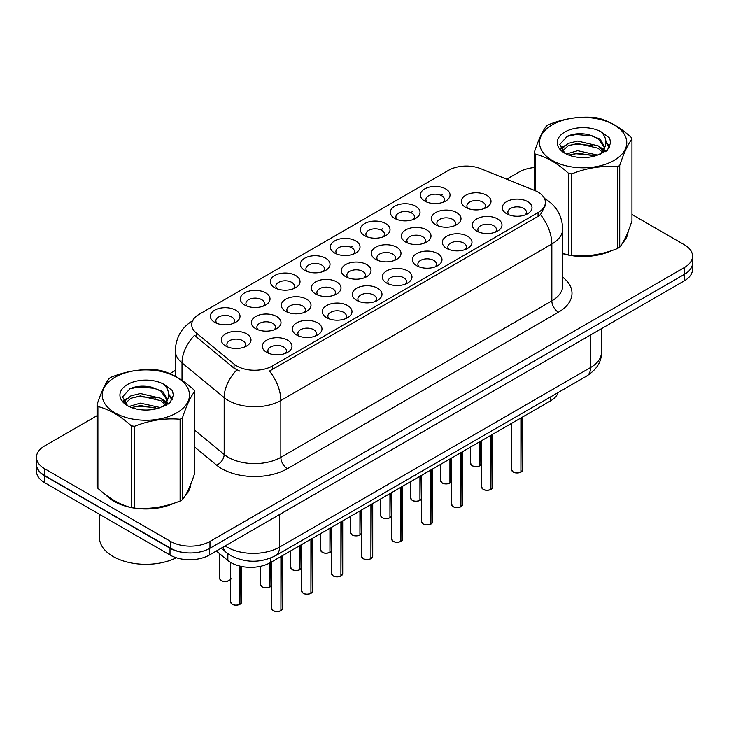 <?xml version="1.0" encoding="UTF-8"?>
<svg xmlns="http://www.w3.org/2000/svg" width="729" height="729" viewBox="0 0 729 729"><rect width="100%" height="100%" fill="white"/><g stroke="black" fill="none" stroke-linecap="round" stroke-linejoin="round"><path stroke-width="1.09" d="M424.688 201.067L424.688 201.067A14.844 8.575 180 0 1 424.688 188.939A14.844 8.575 180 0 1 445.683 188.939A14.844 8.575 180 0 1 445.683 201.067A14.844 8.575 180 0 1 424.688 201.067M443.25 202.197A9.277 5.358 0 0 0 444.462 199.546A9.277 5.358 0 0 0 441.747 195.764A9.277 5.358 0 0 0 431.632 194.597A9.277 5.358 0 0 0 425.909 199.546A9.277 5.358 0 0 0 427.121 202.197M334.684 253.027L334.684 253.027A14.844 8.575 180 0 1 334.684 240.907A14.844 8.575 180 0 1 355.679 240.907A14.844 8.575 180 0 1 355.679 253.027A14.844 8.575 180 0 1 334.684 253.027M353.246 254.166A9.277 5.358 0 0 0 354.458 251.514A9.277 5.358 0 0 0 351.743 247.723A9.277 5.358 0 0 0 341.628 246.566A9.277 5.358 0 0 0 335.905 251.514A9.277 5.358 0 0 0 337.117 254.166M304.686 270.35A14.844 8.575 180 0 1 304.676 270.35A14.844 8.575 180 0 1 304.686 258.23A14.844 8.575 180 0 1 325.681 258.23A14.844 8.575 180 0 1 325.681 270.35A14.844 8.575 180 0 1 304.686 270.35M323.248 271.489A9.277 5.358 0 0 0 324.46 268.837A9.277 5.358 0 0 0 321.744 265.046A9.277 5.358 0 0 0 311.629 263.88A9.277 5.358 0 0 0 305.898 268.837A9.277 5.358 0 0 0 307.119 271.489M274.678 287.673L274.678 287.673A14.844 8.575 180 0 1 274.678 275.544A14.844 8.575 180 0 1 295.682 275.544A14.844 8.575 180 0 1 295.682 287.673A14.844 8.575 180 0 1 274.678 287.673M293.24 288.802A9.277 5.358 0 0 0 294.461 286.151A9.277 5.358 0 0 0 291.737 282.369A9.277 5.358 0 0 0 281.631 281.203A9.277 5.358 0 0 0 275.899 286.151A9.277 5.358 0 0 0 277.111 288.802M364.682 235.704L364.682 235.704A14.844 8.575 180 0 1 364.682 223.584A14.844 8.575 180 0 1 385.687 223.584A14.844 8.575 180 0 1 385.687 235.704A14.844 8.575 180 0 1 364.682 235.704M383.244 236.843A9.277 5.358 0 0 0 384.465 234.191A9.277 5.358 0 0 0 381.741 230.4A9.277 5.358 0 0 0 371.635 229.243A9.277 5.358 0 0 0 365.903 234.191A9.277 5.358 0 0 0 367.115 236.843M394.681 218.381L394.681 218.381A14.844 8.575 180 0 1 394.681 206.261A14.844 8.575 180 0 1 415.685 206.261A14.844 8.575 180 0 1 415.685 218.381A14.844 8.575 180 0 1 394.681 218.381M413.252 219.52A9.277 5.358 0 0 0 414.464 216.868A9.277 5.358 0 0 0 411.748 213.078A9.277 5.358 0 0 0 401.633 211.92A9.277 5.358 0 0 0 395.902 216.868A9.277 5.358 0 0 0 397.123 219.52M244.68 304.995L244.68 304.995A14.844 8.575 180 0 1 244.68 292.867A14.844 8.575 180 0 1 265.675 292.867A14.844 8.575 180 0 1 265.675 304.995A14.844 8.575 180 0 1 244.68 304.995M263.242 306.125A9.277 5.358 0 0 0 264.454 303.474A9.277 5.358 0 0 0 261.738 299.683A9.277 5.358 0 0 0 251.623 298.526A9.277 5.358 0 0 0 245.901 303.474A9.277 5.358 0 0 0 247.113 306.125M214.681 322.309L214.681 322.309A14.844 8.575 180 0 1 214.681 310.189A14.844 8.575 180 0 1 235.677 310.189A14.844 8.575 180 0 1 235.677 322.309A14.844 8.575 180 0 1 214.681 322.309M233.244 323.448A9.277 5.358 0 0 0 234.456 320.796A9.277 5.358 0 0 0 231.74 317.006A9.277 5.358 0 0 0 221.625 315.848A9.277 5.358 0 0 0 215.893 320.796A9.277 5.358 0 0 0 217.114 323.448M465.676 207.41L465.676 207.41A14.844 8.575 180 0 1 465.676 195.281A14.844 8.575 180 0 1 486.671 195.281A14.844 8.575 180 0 1 486.671 207.41A14.844 8.575 180 0 1 465.676 207.41M484.238 208.54A9.277 5.358 0 0 0 485.45 205.888A9.277 5.358 0 0 0 482.735 202.106A9.277 5.358 0 0 0 472.62 200.94A9.277 5.358 0 0 0 466.888 205.888A9.277 5.358 0 0 0 468.109 208.54M435.669 224.723L435.669 224.723A14.844 8.575 180 0 1 435.669 212.604A14.844 8.575 180 0 1 456.673 212.604A14.844 8.575 180 0 1 456.673 224.723A14.844 8.575 180 0 1 435.669 224.723M454.231 225.862A9.277 5.358 0 0 0 455.452 223.211A9.277 5.358 0 0 0 452.736 219.42A9.277 5.358 0 0 0 442.621 218.263A9.277 5.358 0 0 0 436.89 223.211A9.277 5.358 0 0 0 438.111 225.862M345.664 276.692L345.664 276.692A14.844 8.575 180 0 1 345.664 264.563A14.844 8.575 180 0 1 366.669 264.563A14.844 8.575 180 0 1 366.669 276.692A14.844 8.575 180 0 1 345.664 276.692M364.227 277.831A9.277 5.358 0 0 0 365.448 275.179A9.277 5.358 0 0 0 362.732 271.388A9.277 5.358 0 0 0 352.617 270.222A9.277 5.358 0 0 0 346.886 275.179A9.277 5.358 0 0 0 348.107 277.831M405.67 242.046L405.67 242.046A14.844 8.575 180 0 1 405.67 229.927A14.844 8.575 180 0 1 426.665 229.927A14.844 8.575 180 0 1 426.665 242.046A14.844 8.575 180 0 1 405.67 242.046M424.232 243.185A9.277 5.358 0 0 0 425.444 240.534A9.277 5.358 0 0 0 422.729 236.743A9.277 5.358 0 0 0 412.614 235.585A9.277 5.358 0 0 0 406.891 240.534A9.277 5.358 0 0 0 408.103 243.185M375.672 259.369L375.672 259.369A14.844 8.575 180 0 1 375.672 247.249A14.844 8.575 180 0 1 396.667 247.249A14.844 8.575 180 0 1 396.667 259.369A14.844 8.575 180 0 1 375.672 259.369M394.234 260.508A9.277 5.358 0 0 0 395.446 257.856A9.277 5.358 0 0 0 392.731 254.066A9.277 5.358 0 0 0 382.616 252.908A9.277 5.358 0 0 0 376.884 257.856A9.277 5.358 0 0 0 378.105 260.508M255.66 328.651L255.66 328.651A14.844 8.575 180 0 1 255.66 316.532A14.844 8.575 180 0 1 276.665 316.532A14.844 8.575 180 0 1 276.665 328.651A14.844 8.575 180 0 1 255.66 328.651M274.222 329.79A9.277 5.358 0 0 0 275.444 327.139A9.277 5.358 0 0 0 272.728 323.348A9.277 5.358 0 0 0 262.613 322.191A9.277 5.358 0 0 0 256.881 327.139A9.277 5.358 0 0 0 258.102 329.79M285.668 311.329L285.668 311.329A14.844 8.575 180 0 1 285.668 299.209A14.844 8.575 180 0 1 306.663 299.209A14.844 8.575 180 0 1 306.663 311.329A14.844 8.575 180 0 1 285.668 311.329M304.23 312.468A9.277 5.358 0 0 0 305.442 309.816A9.277 5.358 0 0 0 302.726 306.025A9.277 5.358 0 0 0 292.611 304.868A9.277 5.358 0 0 0 286.88 309.816A9.277 5.358 0 0 0 288.101 312.468M315.666 294.015L315.666 294.015A14.844 8.575 180 0 1 315.666 281.886A14.844 8.575 180 0 1 336.661 281.886A14.844 8.575 180 0 1 336.661 294.015A14.844 8.575 180 0 1 315.666 294.015M334.228 295.145A9.277 5.358 0 0 0 335.449 292.493A9.277 5.358 0 0 0 332.725 288.711A9.277 5.358 0 0 0 322.61 287.545A9.277 5.358 0 0 0 316.887 292.493A9.277 5.358 0 0 0 318.099 295.145M225.662 345.974L225.662 345.974A14.844 8.575 180 0 1 225.662 333.855A14.844 8.575 180 0 1 246.657 333.855A14.844 8.575 180 0 1 246.657 345.974A14.844 8.575 180 0 1 225.662 345.974M244.224 347.113A9.277 5.358 0 0 0 245.445 344.462A9.277 5.358 0 0 0 242.721 340.671A9.277 5.358 0 0 0 232.606 339.514A9.277 5.358 0 0 0 226.883 344.462A9.277 5.358 0 0 0 228.095 347.113M296.648 334.994L296.648 334.994A14.844 8.575 180 0 1 296.648 322.874A14.844 8.575 180 0 1 317.644 322.874A14.844 8.575 180 0 1 317.644 334.994A14.844 8.575 180 0 1 296.648 334.994M315.21 336.133A9.277 5.358 0 0 0 316.432 333.481A9.277 5.358 0 0 0 313.707 329.69A9.277 5.358 0 0 0 303.601 328.533A9.277 5.358 0 0 0 297.869 333.481A9.277 5.358 0 0 0 299.081 336.133M326.647 317.671L326.647 317.671A14.844 8.575 180 0 1 326.647 305.551A14.844 8.575 180 0 1 347.651 305.551A14.844 8.575 180 0 1 347.651 317.671A14.844 8.575 180 0 1 326.647 317.671M345.209 318.81A9.277 5.358 0 0 0 346.43 316.158A9.277 5.358 0 0 0 343.714 312.367A9.277 5.358 0 0 0 333.6 311.21A9.277 5.358 0 0 0 327.868 316.158A9.277 5.358 0 0 0 329.089 318.81M356.654 300.357L356.654 300.357A14.844 8.575 180 0 1 356.654 288.228A14.844 8.575 180 0 1 377.649 288.228A14.844 8.575 180 0 1 377.649 300.357A14.844 8.575 180 0 1 356.654 300.357M375.216 301.487A9.277 5.358 0 0 0 376.428 298.835A9.277 5.358 0 0 0 373.713 295.054A9.277 5.358 0 0 0 363.598 293.887A9.277 5.358 0 0 0 357.875 298.835A9.277 5.358 0 0 0 359.087 301.487M386.652 283.034L386.652 283.034A14.844 8.575 180 0 1 386.652 270.906A14.844 8.575 180 0 1 407.648 270.906A14.844 8.575 180 0 1 407.648 283.034A14.844 8.575 180 0 1 386.652 283.034M405.215 284.173A9.277 5.358 0 0 0 406.436 281.522A9.277 5.358 0 0 0 403.711 277.731A9.277 5.358 0 0 0 393.605 276.564A9.277 5.358 0 0 0 387.874 281.522A9.277 5.358 0 0 0 389.086 284.173M416.651 265.711L416.651 265.711A14.844 8.575 180 0 1 416.651 253.592A14.844 8.575 180 0 1 437.655 253.592A14.844 8.575 180 0 1 437.655 265.711A14.844 8.575 180 0 1 416.651 265.711M435.213 266.85A9.277 5.358 0 0 0 436.434 264.199A9.277 5.358 0 0 0 433.719 260.408A9.277 5.358 0 0 0 423.604 259.251A9.277 5.358 0 0 0 417.872 264.199A9.277 5.358 0 0 0 419.093 266.85M446.658 248.389L446.658 248.389A14.844 8.575 180 0 1 446.658 236.269A14.844 8.575 180 0 1 467.654 236.269A14.844 8.575 180 0 1 467.654 248.389A14.844 8.575 180 0 1 446.658 248.389M465.22 249.528A9.277 5.358 0 0 0 466.432 246.876A9.277 5.358 0 0 0 463.717 243.085A9.277 5.358 0 0 0 453.602 241.928A9.277 5.358 0 0 0 447.879 246.876A9.277 5.358 0 0 0 449.091 249.528M476.657 231.066L476.657 231.066A14.844 8.575 180 0 1 476.657 218.946A14.844 8.575 180 0 1 497.652 218.946A14.844 8.575 180 0 1 497.652 231.066A14.844 8.575 180 0 1 476.657 231.066M495.219 232.205A9.277 5.358 0 0 0 496.44 229.553A9.277 5.358 0 0 0 493.715 225.762A9.277 5.358 0 0 0 483.609 224.605A9.277 5.358 0 0 0 477.878 229.553A9.277 5.358 0 0 0 479.09 232.205M506.655 213.752L506.655 213.752A14.844 8.575 180 0 1 506.655 201.623A14.844 8.575 180 0 1 527.659 201.623A14.844 8.575 180 0 1 527.659 213.752A14.844 8.575 180 0 1 506.655 213.752M525.217 214.882A9.277 5.358 0 0 0 526.438 212.23A9.277 5.358 0 0 0 523.723 208.448A9.277 5.358 0 0 0 513.608 207.282A9.277 5.358 0 0 0 507.876 212.23A9.277 5.358 0 0 0 509.097 214.882M266.65 352.317L266.65 352.317A14.844 8.575 180 0 1 266.65 340.197A14.844 8.575 180 0 1 287.645 340.197A14.844 8.575 180 0 1 287.645 352.317A14.844 8.575 180 0 1 266.65 352.317M285.212 353.456A9.277 5.358 0 0 0 286.424 350.804A9.277 5.358 0 0 0 283.709 347.013A9.277 5.358 0 0 0 273.594 345.856A9.277 5.358 0 0 0 267.871 350.804A9.277 5.358 0 0 0 269.083 353.456M534.721 190.506A25.059 14.462 180 0 1 538.066 192.128A25.059 14.462 180 0 1 545.401 202.361A25.059 14.462 180 0 1 538.066 212.586L272.309 366.022A25.059 14.462 180 0 1 234.064 364.09L196.229 332.898A25.059 14.462 180 0 1 191.7 324.596A25.059 14.462 180 0 1 199.035 314.372L448.599 170.285A25.059 14.462 180 0 1 480.684 168.663L534.721 190.506M558.186 392.503A27.839 16.074 180 0 1 550.523 400.886L270.35 562.642A27.839 16.074 180 0 1 227.858 560.501L216.349 551.006M105.869 494.909A45.007 25.989 0 0 0 114.034 501.352A45.007 25.989 0 0 0 130.801 507.466M545.401 202.361L545.401 205.432L540.49 214.599L538.066 216.367L269.484 371.07A32.477 18.754 60 0 1 280.838 400.503A37.124 21.433 180 0 1 228.341 400.503A37.124 21.433 180 0 1 224.177 397.642L182.022 362.878A37.124 21.433 180 0 1 175.306 350.585L175.306 376.31M97.048 415.685L44.606 445.966A27.839 16.074 0 0 0 36.45 457.329L36.45 464.145A27.839 16.074 0 0 0 44.606 475.518L170.595 548.254A27.839 16.074 0 0 0 209.97 548.254L684.394 274.341A27.839 16.074 0 0 0 692.55 262.978L692.55 256.161A27.839 16.074 0 0 0 684.394 244.789L631.952 214.508M239.686 371.07L234.064 368.218L194.543 335.313A32.477 21.724 129.5 0 0 182.022 362.878L182.022 380.41M562.715 253.665A45.007 25.989 0 0 0 568.091 254.995M570.224 255.405A45.007 25.989 0 0 0 611.494 250.694M622.557 243.058A45.007 25.989 0 0 0 628.116 231.503M132.933 507.867A45.007 25.989 0 0 0 174.204 503.156M185.266 495.52A45.007 25.989 0 0 0 190.834 483.974M36.45 457.329A27.839 16.074 0 0 0 44.606 468.692L170.595 541.437A27.839 16.074 0 0 0 209.97 541.437L684.394 267.525A27.839 16.074 0 0 0 692.55 256.161M534.339 167.542A27.839 16.074 0 0 0 519.03 172.053L506.691 179.179M175.306 370.505L169.83 373.667M147.714 386.434L146.948 386.88M123.201 400.586L127.128 398.326M190.561 486.006A45.007 25.989 0 0 0 190.397 485.314M627.842 233.544A45.007 25.989 0 0 0 627.687 232.852M36.514 465.248L36.514 471.308A27.839 16.074 0 0 0 44.669 482.671L170.003 555.033A27.839 16.074 0 0 0 209.378 555.033L684.331 280.82A27.839 16.074 0 0 0 692.486 269.457L692.486 264.08M36.65 466.095A27.839 16.074 0 0 0 44.669 475.855L170.003 548.217A27.839 16.074 0 0 0 186.906 552.846M280.911 610.647L280.875 610.729C277.567 611.795 275.024 611.759 273.247 610.629L271.58 608.278A5.568 3.217 0 0 0 273.211 610.547A5.568 3.217 0 0 0 280.911 610.647L280.911 556.546M280.875 610.729L280.783 610.72A5.385 3.107 180 0 1 273.339 610.62M280.911 610.419L281.248 556.345M239.923 604.305L239.887 604.387C236.579 605.453 234.036 605.416 232.259 604.286L230.592 601.935A5.568 3.217 0 0 0 232.223 604.204A5.568 3.217 0 0 0 239.923 604.305L239.923 566.105M239.887 604.387L239.795 604.377A5.385 3.107 180 0 1 232.36 604.277M239.923 604.077L240.269 566.187M562.715 253.364A44.542 25.715 0 0 0 563.526 253.601M575.536 255.852A44.542 25.715 0 0 0 608.533 251.642M623.568 241.308A44.542 25.715 0 0 0 627.459 233.143M552.3 124.805A43.612 25.178 -0 0 0 552.3 160.426A43.612 25.178 -0 0 0 613.982 160.426A43.612 25.178 -0 0 0 613.982 124.805A43.612 25.178 -0 0 0 552.3 124.805M562.715 253.309L568.593 255.132A50.11 28.932 -0 0 0 571.764 255.624C586.918 256.945 602.127 254.594 617.399 248.562A50.11 28.932 -0 0 0 618.584 247.906A50.11 28.932 -0 0 0 619.723 247.222C623.778 242.146 627.851 233.362 631.952 220.878L631.952 139.111A50.11 28.932 -0 0 0 631.095 137.28C619.932 127.165 608.797 120.732 597.698 117.989A50.11 28.932 -0 0 0 594.518 117.497C579.245 116.193 564.036 118.545 548.891 124.559A50.11 28.932 -0 0 0 547.707 125.224A50.11 28.932 -0 0 0 546.568 125.898C542.476 131.047 538.403 139.831 534.339 152.243A50.11 28.932 -0 0 0 535.195 154.074L535.195 190.706M568.593 255.132L568.593 173.365C557.43 163.25 546.294 156.817 535.195 154.074M568.593 173.365A50.11 28.932 -0 0 0 571.764 173.857L571.764 255.624M617.399 248.562L617.399 166.795C602.254 165.474 587.045 167.825 571.764 173.857M617.399 166.795A50.11 28.932 -0 0 0 618.584 166.139A50.11 28.932 -0 0 0 619.723 165.456L619.723 247.222M597.58 155.086L577.65 150.675L566.351 154.019M594.8 155.988L577.65 153.081L568.893 155.122M603.812 152.598L603.621 152.088M603.029 150.876L598.144 145.827L577.65 141.052L568.146 143.422L562.651 148.115L561.931 150.666M602.245 152.069L598.144 148.233L577.65 143.458L568.146 145.827L562.369 151.131M600.386 154.156L603.639 149.645L604.359 146.465L600.095 139.093L588.449 134.61C580.512 132.988 573.45 133.544 567.271 136.287L559.799 144.433L564.811 153.154M603.238 152.899L604.359 148.37M604.295 147.413L598.144 138.61L589.005 134.71M564.811 132.031A25.925 14.972 -0 0 0 564.811 153.199A25.925 14.972 -0 0 0 597.224 155.186L607.33 150.283L610.738 142.62L609.572 138.036L601.079 131.803A25.925 14.972 -0 0 0 564.811 132.031M601.079 131.803C606.482 137.298 607.33 143.239 603.639 149.627M534.339 190.36L534.339 152.243M631.952 139.111C627.888 144.187 623.814 152.972 619.723 165.456M592.896 155.186L576.001 153.737L569.276 154.958M605.243 151.769L604.049 150.821M603.339 150.302L602.127 149.509M592.896 145.563L576.001 144.114L569.276 145.335M562.779 147.878L560.801 149.099M609.453 147.413L605.899 142.738M592.969 135.958L576.001 134.491L566.962 136.432M610.738 142.848L609.572 138.036M606.009 151.268L604.268 149.773M603.749 149.39L599.593 146.903M564.419 145.864L560.355 148.215M609.745 146.848L605.89 141.535M107.737 496.285A44.542 25.715 0 0 0 114.362 501.16A44.542 25.715 0 0 0 126.245 506.063M138.246 508.313A44.542 25.715 0 0 0 171.242 504.113M186.278 493.779A44.542 25.715 0 0 0 190.169 485.605M99.454 514.3L99.454 537.528A46.401 26.791 0 0 0 113.05 556.473A46.401 26.791 0 0 0 176.281 557.758M115.018 377.276A43.612 25.178 -0 0 0 115.018 412.887A43.612 25.178 -0 0 0 176.7 412.887A43.612 25.178 -0 0 0 176.7 377.276A43.612 25.178 -0 0 0 115.018 377.276M110.416 377.686A50.11 28.932 -0 0 0 109.277 378.369C105.186 383.518 101.112 392.302 97.048 404.713A50.11 28.932 -0 0 0 97.905 406.545L97.905 488.312C109.013 498.399 120.139 504.823 131.302 507.603A50.11 28.932 -0 0 0 134.482 508.095C149.627 509.416 164.836 507.065 180.109 501.033A50.11 28.932 -0 0 0 181.293 500.376A50.11 28.932 -0 0 0 182.432 499.693C186.487 494.617 190.57 485.833 194.661 473.349L194.661 391.573A50.11 28.932 -0 0 0 193.805 389.742C182.642 379.627 171.515 373.202 160.407 370.46A50.11 28.932 -0 0 0 157.236 369.968C141.955 368.664 126.746 371.015 111.601 377.03A50.11 28.932 -0 0 0 110.416 377.686M131.302 507.603L131.302 425.827C120.139 415.712 109.013 409.288 97.905 406.545M131.302 425.827A50.11 28.932 -0 0 0 134.482 426.319L134.482 508.095M180.109 501.033L180.109 419.266C164.964 417.936 149.755 420.287 134.482 426.319M180.109 419.266A50.11 28.932 -0 0 0 181.293 418.601A50.11 28.932 -0 0 0 182.432 417.917L182.432 499.693M97.048 404.713L97.048 486.48A50.11 28.932 -0 0 0 97.905 488.312M160.289 407.557L140.369 403.146L129.06 406.49M157.51 408.459L140.369 405.552L131.603 407.584M166.522 405.06L166.33 404.549M165.738 403.337L160.854 398.298L140.369 393.523L130.856 395.893L125.361 400.576L124.65 403.128M164.954 404.54L160.854 400.704L140.369 395.929L130.856 398.298L125.078 403.602M163.096 406.618L166.349 402.107L167.069 398.927L162.804 391.564L151.158 387.072C143.221 385.459 136.168 386.015 129.981 388.748L122.508 396.895L127.52 405.616M165.948 405.36L167.069 400.841M167.005 399.875L160.854 391.081L151.714 387.181M127.52 384.493A25.925 14.972 -0 0 0 127.52 405.67A25.925 14.972 -0 0 0 159.933 407.657L170.039 402.745L173.447 395.082L172.29 390.507L163.788 384.274A25.925 14.972 -0 0 0 127.52 384.493M163.788 384.274C169.192 389.76 170.039 395.701 166.349 402.098M194.661 391.573C190.597 396.649 186.524 405.433 182.432 417.917M155.605 407.648L138.71 406.208L131.995 407.429M167.952 404.24L166.768 403.283M166.048 402.763L164.845 401.98M155.605 398.025L138.71 396.585L131.995 397.806M125.497 400.349L123.511 401.57M172.162 399.884L168.609 395.209M155.678 388.42L138.71 386.962L129.671 388.894M173.447 395.318L172.29 390.507M168.718 403.729L166.977 402.244M166.458 401.852L162.303 399.364M172.463 399.31L168.599 393.997M310.909 593.324L310.873 593.406C307.565 594.472 305.023 594.436 303.246 593.306L301.578 590.955A5.568 3.217 0 0 0 303.209 593.224A5.568 3.217 0 0 0 310.909 593.324L310.909 539.223M310.873 593.406L310.782 593.397A5.385 3.107 180 0 1 303.346 593.297M310.909 593.096L311.256 539.023M340.908 576.001L340.871 576.083C337.563 577.149 335.03 577.122 333.253 575.992L331.586 573.632A5.568 3.217 0 0 0 333.217 575.901A5.568 3.217 0 0 0 340.908 576.001L340.908 521.9M340.871 576.083L340.789 576.074A5.385 3.107 180 0 1 333.344 575.983M340.908 575.773L341.254 521.709M370.915 558.678L370.87 558.769C367.571 559.826 365.029 559.799 363.252 558.669L361.584 556.309A5.568 3.217 0 0 0 363.215 558.587A5.568 3.217 0 0 0 370.915 558.678L370.915 504.586M370.87 558.769L370.788 558.751A5.385 3.107 180 0 1 363.343 558.66M370.915 558.45L371.252 504.386M400.914 541.355L400.877 541.447C397.569 542.513 395.027 542.476 393.25 541.346L391.582 538.986A5.568 3.217 0 0 0 393.213 541.264A5.568 3.217 0 0 0 400.914 541.355L400.914 487.264M400.877 541.447L400.786 541.428A5.385 3.107 180 0 1 393.35 541.337M400.914 541.128L401.26 487.063M269.921 586.982L269.885 587.064C266.577 588.13 264.035 588.093 262.267 586.973L260.59 584.612A5.568 3.217 0 0 0 262.221 586.881A5.568 3.217 0 0 0 269.921 586.982L269.921 562.879M269.885 587.064L269.803 587.055A5.385 3.107 180 0 1 262.358 586.963M269.921 586.754L270.268 562.688M299.929 569.659L299.883 569.741C296.585 570.807 294.042 570.78 292.265 569.65L290.598 567.29A5.568 3.217 0 0 0 292.229 569.559A5.568 3.217 0 0 0 299.929 569.659L299.929 545.565M299.883 569.741L299.801 569.732A5.385 3.107 180 0 1 292.356 569.641M299.929 569.431L300.266 545.365M329.927 552.336L329.891 552.427C326.583 553.484 324.041 553.457 322.264 552.327L320.596 549.967A5.568 3.217 0 0 0 322.227 552.245A5.568 3.217 0 0 0 329.927 552.336L329.927 528.243M329.891 552.427L329.8 552.409A5.385 3.107 180 0 1 322.355 552.318M329.927 552.108L330.273 528.051M359.926 535.013L359.889 535.104C356.581 536.17 354.039 536.134 352.271 535.004L350.594 532.644A5.568 3.217 0 0 0 352.225 534.922A5.568 3.217 0 0 0 359.926 535.013L359.926 510.929M359.889 535.104L359.807 535.086A5.385 3.107 180 0 1 352.362 534.995M359.926 534.785L360.272 510.728M430.912 524.042L430.875 524.124C427.568 525.19 425.034 525.153 423.257 524.023L421.59 521.663A5.568 3.217 0 0 0 423.221 523.941A5.568 3.217 0 0 0 430.912 524.042L430.912 469.941M430.875 524.124L430.793 524.115A5.385 3.107 180 0 1 423.349 524.014M430.912 523.814L431.258 469.74M460.919 506.719L460.874 506.801C457.575 507.867 455.033 507.831 453.256 506.701L451.588 504.35A5.568 3.217 0 0 0 453.219 506.619A5.568 3.217 0 0 0 460.919 506.719L460.919 452.618M460.874 506.801L460.792 506.792A5.385 3.107 180 0 1 453.347 506.691M460.919 506.491L461.257 452.417M490.918 489.396L490.881 489.478C487.573 490.544 485.031 490.517 483.254 489.387L481.587 487.027A5.568 3.217 0 0 0 483.218 489.296A5.568 3.217 0 0 0 490.918 489.396L490.918 435.295M490.881 489.478L490.79 489.469A5.385 3.107 180 0 1 483.354 489.378M490.918 489.168L491.264 435.104M520.916 472.073L520.88 472.155C517.572 473.221 515.029 473.194 513.262 472.064L511.594 469.704A5.568 3.217 0 0 0 513.216 471.982A5.568 3.217 0 0 0 520.916 472.073L520.916 417.981M520.88 472.155L520.798 472.146A5.385 3.107 180 0 1 513.353 472.055M520.916 471.845L521.262 417.781M389.933 517.699L389.887 517.781C386.589 518.848 384.046 518.811 382.269 517.681L380.602 515.33A5.568 3.217 0 0 0 382.233 517.599A5.568 3.217 0 0 0 389.933 517.699L389.933 493.606M389.887 517.781L389.805 517.772A5.385 3.107 180 0 1 382.361 517.672M389.933 517.472L390.27 493.405M419.931 500.376L419.895 500.459C416.587 501.525 414.045 501.488 412.268 500.358L410.6 498.007A5.568 3.217 0 0 0 412.231 500.276A5.568 3.217 0 0 0 419.931 500.376L419.931 476.283M419.895 500.459L419.804 500.449A5.385 3.107 180 0 1 412.359 500.349M419.931 500.149L420.278 476.083M449.93 483.054L449.893 483.136C446.585 484.202 444.043 484.174 442.275 483.045L440.598 480.684A5.568 3.217 0 0 0 442.23 482.953A5.568 3.217 0 0 0 449.93 483.054L449.93 458.96M449.893 483.136L449.802 483.127A5.385 3.107 180 0 1 442.366 483.035M449.93 482.826L450.276 458.76M479.937 465.731L479.892 465.822C476.593 466.879 474.05 466.852 472.274 465.722L470.606 463.362A5.568 3.217 0 0 0 472.237 465.64A5.568 3.217 0 0 0 479.937 465.731L479.937 441.637M479.892 465.822L479.81 465.804A5.385 3.107 180 0 1 472.365 465.713M479.937 465.503L480.274 441.446M272.309 366.022L272.309 369.803M234.064 364.09L234.064 368.218M196.229 332.898L196.229 337.026M538.066 212.586L538.066 216.367M550.523 396.931L550.523 400.886M227.858 553.657L227.858 560.501M270.35 558.159L270.35 562.642M562.715 277.211A46.401 26.791 180 0 1 558.405 312.231L287.399 468.692A9.277 5.358 60 0 1 280.838 457.329L551.844 300.858A37.124 21.433 0 0 0 562.715 285.704L562.715 228.879A37.124 21.433 180 0 1 551.844 244.033A32.477 18.754 -120 0 0 540.49 214.599M287.399 468.692A46.401 26.791 180 0 1 221.78 468.692A46.401 26.791 180 0 1 216.577 465.12L194.661 447.041M236.834 369.94A32.477 21.724 129.5 0 0 224.177 397.642L224.177 454.468A37.124 21.433 0 0 0 228.341 457.329A37.124 21.433 0 0 0 280.838 457.329L280.838 400.503L551.844 244.033L551.844 300.858A9.277 5.358 60 0 0 558.405 312.231M350.758 247.231L352.663 246.138M380.766 229.908L382.661 228.815M410.764 212.586L412.669 211.492M440.763 195.272L442.667 194.169M209.97 541.437L209.97 548.254M170.595 541.437L170.595 548.254M684.394 267.525L684.394 274.341M44.606 468.692L44.606 475.518M194.661 430.128L224.177 454.468A9.277 6.206 -50.5 0 1 216.577 465.12M225.133 545.939A37.124 21.433 0 0 0 227.029 547.115A37.124 21.433 0 0 0 279.526 547.115L590.563 367.544A37.124 21.433 0 0 0 601.434 352.389C601.707 361.602 596.796 369.485 586.717 376.036L275.68 555.616A18.562 10.716 60 0 0 279.526 547.115L279.526 514.537M590.563 334.957L590.563 367.544A18.562 10.716 60 0 1 586.717 376.036M223.156 547.078A18.562 12.411 129.5 0 0 226.263 552.427L221.169 548.226M684.331 280.82L684.331 274.377M209.378 555.033L209.378 548.582M170.003 555.033L170.003 548.217M44.669 482.671L44.669 475.855M281.248 610.446A5.568 3.217 0 0 0 282.715 608.278L282.715 555.507M240.269 604.104A5.568 3.217 0 0 0 241.727 601.935L241.727 566.506M230.747 578.27C232.597 579.673 224.897 583.1 221.279 580.63L219.611 578.27A5.568 3.217 0 0 0 221.242 580.539A5.568 3.217 0 0 0 226.692 581.359A5.568 3.217 0 0 0 230.592 579.008M229.043 580.576A5.385 3.107 180 0 1 221.37 580.621M311.256 593.124A5.568 3.217 0 0 0 312.714 590.955L312.714 538.184M341.254 575.801A5.568 3.217 0 0 0 342.721 573.632L342.721 520.861M371.252 558.478A5.568 3.217 0 0 0 372.719 556.309L372.719 503.539M401.26 541.164A5.568 3.217 0 0 0 402.718 538.986L402.718 486.216M270.268 586.781A5.568 3.217 0 0 0 271.58 585.351M300.266 569.458A5.568 3.217 0 0 0 301.578 568.037M330.273 552.135A5.568 3.217 0 0 0 331.586 550.714M360.272 534.822A5.568 3.217 0 0 0 361.584 533.391M431.258 523.841A5.568 3.217 0 0 0 432.725 521.663L432.725 468.902M461.257 506.518A5.568 3.217 0 0 0 462.724 504.35L462.724 451.579M491.264 489.195A5.568 3.217 0 0 0 492.722 487.027L492.722 434.256M521.262 471.873A5.568 3.217 0 0 0 522.729 469.704L522.729 416.933M390.27 517.499A5.568 3.217 0 0 0 391.582 516.068M420.278 500.176A5.568 3.217 0 0 0 421.59 498.745M450.276 482.853A5.568 3.217 0 0 0 451.588 481.432M480.274 465.53A5.568 3.217 0 0 0 481.587 464.109M562.715 228.879C562.086 215.529 556.218 205.523 545.119 198.853L544.499 198.507M192.912 320.56C181.803 327.23 175.935 337.235 175.306 350.585M275.68 555.616C260.745 563.116 245.81 563.116 230.874 555.616L226.263 552.427M601.434 352.389L601.434 328.679M271.58 608.278L271.58 561.931M282.715 608.278L281.212 610.528M230.592 601.935L230.592 562.423M241.727 601.935L240.233 604.186M219.611 578.27L219.611 553.694M627.687 234.228L627.687 232.569M190.397 486.699L190.397 485.04M301.578 590.955L301.578 544.609M312.714 590.955L311.219 593.206M331.586 573.632L331.586 527.295M342.721 573.632L341.218 575.892M361.584 556.309L361.584 509.972M372.719 556.309L371.216 558.569M391.582 538.986L391.582 492.649M402.718 538.986L401.223 541.246M260.59 584.612L260.59 566.296M271.735 584.612L270.231 586.863M290.598 567.29L290.598 550.951M301.733 567.29L300.23 569.549M320.596 549.967L320.596 533.637M331.731 549.967L330.228 552.227M350.594 532.644L350.594 516.314M361.73 532.644L360.235 534.904M421.59 521.663L421.59 475.326M432.725 521.663L431.222 523.923M451.588 504.35L451.588 458.003M462.724 504.35L461.22 506.6M481.587 487.027L481.587 440.69M492.722 487.027L491.228 489.277M511.594 469.704L511.594 423.367M522.729 469.704L521.226 471.964M380.602 515.33L380.602 498.991M391.737 515.33L390.234 517.581M410.6 498.007L410.6 481.669M421.736 498.007L420.232 500.258M440.598 480.684L440.598 464.346M451.734 480.684L450.24 482.944M470.606 463.362L470.606 447.023M481.741 463.362L480.238 465.621"/></g></svg>

